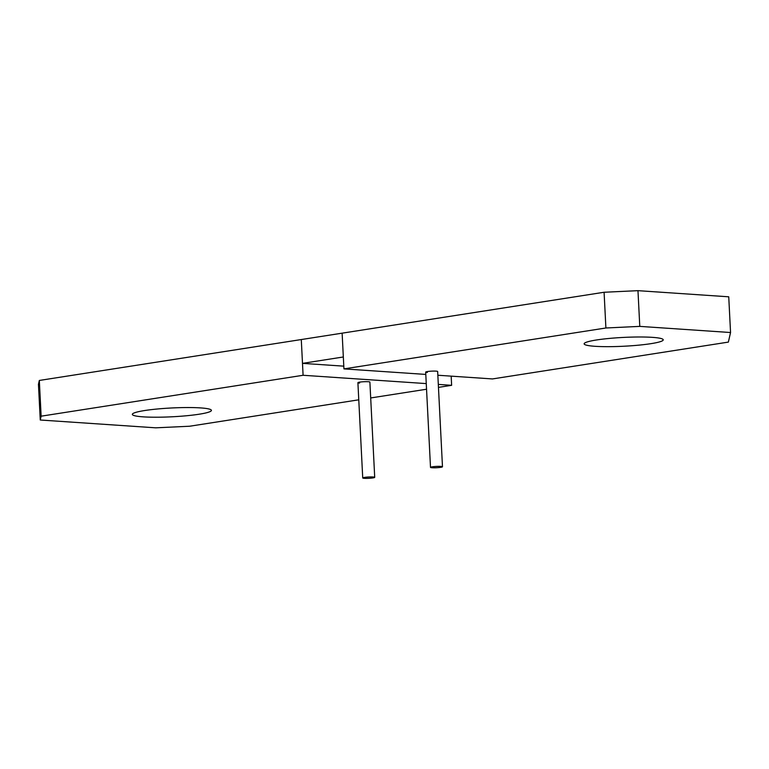 <?xml version="1.0" encoding="UTF-8"?>
<svg xmlns="http://www.w3.org/2000/svg" width="769" height="769" viewBox="0 0 769 769"><rect width="100%" height="100%" fill="white"/><g stroke="black" fill="none" stroke-linecap="round" stroke-linejoin="round"><path stroke-width="1.15" d="M442.483 466.773A5.998 0.673 177.1 0 0 440.839 466.399A5.998 0.673 177.1 0 0 434.254 466.572A5.998 0.673 177.1 0 0 430.505 467.379A5.998 0.673 177.1 0 0 432.149 467.754A5.998 0.673 177.1 0 0 438.734 467.581A5.998 0.673 177.1 0 0 442.483 466.773L437.657 371.514A5.998 0.673 177.1 0 0 436.013 371.139A5.998 0.673 177.1 0 0 429.429 371.302A5.998 0.673 177.1 0 0 425.68 372.119A5.998 0.673 177.1 0 0 427.324 372.494M437.849 375.243L492.468 378.934L728.368 342.099L730.55 332.525L728.743 296.805L637.972 290.663L604.088 292.258L342.128 333.169L343.935 368.889L425.795 374.426M595.014 346.3A39.594 4.412 177.1 0 0 638.453 345.185A39.594 4.412 177.1 0 0 663.234 339.821A39.594 4.412 177.1 0 0 652.362 337.351A39.594 4.412 177.1 0 0 608.923 338.466A39.594 4.412 177.1 0 0 584.142 343.83A39.594 4.412 177.1 0 0 595.014 346.3M730.55 332.525L639.779 326.383L605.895 327.988L343.935 368.889M605.895 327.988L604.088 292.258M639.779 326.383L637.972 290.663M374.714 477.357A5.998 0.673 177.1 0 0 373.071 476.982A5.998 0.673 177.1 0 0 366.486 477.155A5.998 0.673 177.1 0 0 362.728 477.962A5.998 0.673 177.1 0 0 364.381 478.337A5.998 0.673 177.1 0 0 370.956 478.164A5.998 0.673 177.1 0 0 374.714 477.357L369.889 382.097A5.998 0.673 177.1 0 0 368.245 381.722A5.998 0.673 177.1 0 0 361.661 381.885A5.998 0.673 177.1 0 0 357.902 382.702A5.998 0.673 177.1 0 0 359.556 383.077M39.325 380.453L41.132 416.183L303.092 375.272L301.285 339.542L302.496 363.362L343.33 356.979L342.128 333.169L39.325 380.453L38.45 384.289L40.257 420.009L155.79 427.824L189.674 426.228L358.777 399.813M41.132 416.183L40.257 420.009M451.172 376.147L451.634 385.317L438.311 384.413M303.092 375.272L426.257 383.596M370.696 397.958L426.545 389.229M438.465 387.374L451.634 385.317M143.207 416.856A39.594 4.412 177.1 0 0 186.646 415.741A39.594 4.412 177.1 0 0 211.417 410.377A39.594 4.412 177.1 0 0 200.546 407.906A39.594 4.412 177.1 0 0 157.116 409.021A39.594 4.412 177.1 0 0 132.335 414.385A39.594 4.412 177.1 0 0 143.207 416.856M302.496 363.362L343.791 366.159M425.68 372.119L430.505 467.379M357.902 382.702L362.728 477.962"/></g></svg>
